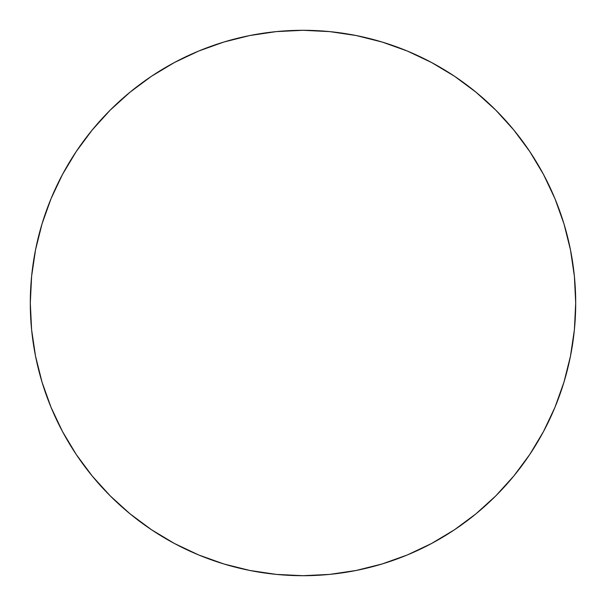 <?xml version="1.0" encoding="UTF-8"?>
<svg xmlns="http://www.w3.org/2000/svg" width="606" height="606" viewBox="0 0 606 606"><rect width="100%" height="100%" fill="white"/><g stroke="black" fill="none" stroke-linecap="round" stroke-linejoin="round"><path stroke-width="0.91" d="M575.7 303A272.7 272.7 0 0 1 303 575.7A272.7 272.7 0 0 1 30.3 303L31.61 276.268L35.542 249.801L42.041 223.841L51.056 198.639L62.501 174.452L76.258 151.492L92.203 130.002L110.171 110.171L130.002 92.203L151.492 76.258L174.452 62.501L198.639 51.056L223.841 42.041L249.801 35.542L276.268 31.61L303 30.3L329.732 31.61L356.199 35.542L382.159 42.041L407.361 51.056L431.548 62.501L454.508 76.258L475.998 92.203L495.829 110.171L513.797 130.002L529.742 151.492L543.499 174.452L554.944 198.639L563.959 223.841L570.458 249.801L574.39 276.268L575.7 303L574.39 329.732L570.458 356.199L563.959 382.159L554.944 407.361L543.499 431.548L529.742 454.508L513.797 475.998L495.829 495.829L475.998 513.797L454.508 529.742L431.548 543.499L407.361 554.944L382.159 563.959L356.199 570.458L329.732 574.39L303 575.7L276.268 574.39L249.801 570.458L223.841 563.959L198.639 554.944L174.452 543.499L151.492 529.742L130.002 513.797L110.171 495.829L92.203 475.998L76.258 454.508L62.501 431.548L51.056 407.361L42.041 382.159L35.542 356.199L31.61 329.732L30.3 303A272.7 272.7 0 0 1 303 30.3A272.7 272.7 0 0 1 575.7 303M563.959 223.841L554.944 198.639M223.841 42.041L198.639 51.056M76.258 151.492L62.501 174.452M42.041 382.159L51.056 407.361M382.159 563.959L407.361 554.944"/></g></svg>
